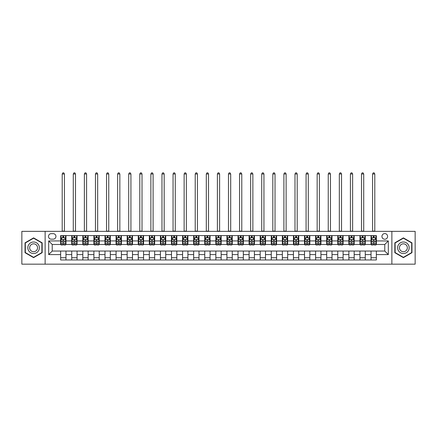 <?xml version="1.0" encoding="UTF-8"?>
<svg xmlns="http://www.w3.org/2000/svg" width="437" height="437" viewBox="0 0 437 437"><rect width="100%" height="100%" fill="white"/><g stroke="black" fill="none" stroke-linecap="round" stroke-linejoin="round"><path stroke-width="0.66" d="M384.779 233.577A2.841 2.841 0 0 0 381.938 236.412A2.841 2.841 0 0 0 384.779 239.252A2.841 2.841 0 0 0 387.614 236.412A2.841 2.841 0 0 0 384.779 233.577M391.869 264.172L415.15 264.172L415.15 231.359L391.869 231.359L391.869 264.172L45.131 264.172L45.131 231.359L21.85 231.359L21.85 264.172L45.131 264.172M51.249 239.165L53.199 239.165A2.748 2.748 0 0 0 55.947 236.412A2.748 2.748 0 0 0 53.199 233.664L51.249 233.664A2.748 2.748 0 0 0 48.496 236.412A2.748 2.748 0 0 0 51.249 239.165M391.869 231.359L45.131 231.359M60.65 254.591L48.676 254.591L48.676 240.934L60.65 240.934L60.65 244.485L52.221 244.485L52.221 251.046L60.65 251.046L60.65 259.96L376.35 259.96L376.35 251.046L384.779 251.046L384.779 244.485L376.35 244.485L376.35 240.934L388.324 240.934L388.324 254.591L376.35 254.591M376.35 240.934L376.35 235.57L60.65 235.57L60.65 240.934M371.029 235.57L371.029 244.485L371.477 244.485M373.16 244.485L374.225 244.485M375.907 244.485L376.35 244.485M371.029 244.485L364.824 244.485M359.946 235.57L359.946 244.485L360.388 244.485M362.076 244.485L363.136 244.485M359.946 244.485L353.741 244.485M348.863 235.57L348.863 244.485L349.305 244.485M350.987 244.485L352.053 244.485M348.863 244.485L342.652 244.485M337.774 235.57L337.774 244.485L338.222 244.485M339.904 244.485L340.969 244.485M337.774 244.485L331.568 244.485M326.69 235.57L326.69 244.485L327.133 244.485M328.821 244.485L329.886 244.485M326.69 244.485L320.485 244.485M315.607 235.57L315.607 244.485L316.049 244.485M317.732 244.485L318.797 244.485M315.607 244.485L309.396 244.485M304.518 235.57L304.518 244.485L304.966 244.485M306.648 244.485L307.714 244.485M304.518 244.485L298.313 244.485M293.435 235.57L293.435 244.485L293.877 244.485M295.565 244.485L296.63 244.485M293.435 244.485L287.229 244.485M282.351 235.57L282.351 244.485L282.794 244.485M284.476 244.485L285.541 244.485M282.351 244.485L276.14 244.485M271.268 235.57L271.268 244.485L271.71 244.485M273.393 244.485L274.458 244.485M271.268 244.485L265.057 244.485M260.179 235.57L260.179 244.485L260.621 244.485M262.309 244.485L263.374 244.485M260.179 244.485L253.973 244.485M249.095 235.57L249.095 244.485L249.538 244.485M251.226 244.485L252.286 244.485M249.095 244.485L242.885 244.485M238.012 235.57L238.012 244.485L238.455 244.485M240.137 244.485L241.202 244.485M238.012 244.485L231.801 244.485M226.923 235.57L226.923 244.485L227.366 244.485M229.054 244.485L230.119 244.485M226.923 244.485L220.718 244.485M215.84 235.57L215.84 244.485L216.282 244.485M217.97 244.485L219.03 244.485M215.84 244.485L209.634 244.485M204.756 235.57L204.756 244.485L205.199 244.485M206.881 244.485L207.946 244.485M204.756 244.485L198.545 244.485M193.667 235.57L193.667 244.485L194.115 244.485M195.798 244.485L196.863 244.485M193.667 244.485L187.462 244.485M182.584 235.57L182.584 244.485L183.027 244.485M184.714 244.485L185.774 244.485M182.584 244.485L176.379 244.485M171.501 235.57L171.501 244.485L171.943 244.485M173.626 244.485L174.691 244.485M171.501 244.485L165.29 244.485M160.412 235.57L160.412 244.485L160.86 244.485M162.542 244.485L163.607 244.485M160.412 244.485L154.206 244.485M149.328 235.57L149.328 244.485L149.771 244.485M151.459 244.485L152.524 244.485M149.328 244.485L143.123 244.485M138.245 235.57L138.245 244.485L138.687 244.485M140.37 244.485L141.435 244.485M138.245 244.485L132.034 244.485M127.156 235.57L127.156 244.485L127.604 244.485M129.286 244.485L130.352 244.485M127.156 244.485L120.951 244.485M116.073 235.57L116.073 244.485L116.515 244.485M118.203 244.485L119.268 244.485M116.073 244.485L109.867 244.485M104.989 235.57L104.989 244.485L105.432 244.485M107.114 244.485L108.179 244.485M104.989 244.485L98.778 244.485M93.906 235.57L93.906 244.485L94.348 244.485M96.031 244.485L97.096 244.485M93.906 244.485L87.695 244.485M82.817 235.57L82.817 244.485L83.259 244.485M84.947 244.485L86.013 244.485M82.817 244.485L76.612 244.485M71.734 235.57L71.734 244.485L72.176 244.485M73.864 244.485L74.924 244.485M71.734 244.485L65.523 244.485M60.65 244.485L61.093 244.485M62.775 244.485L63.84 244.485M60.65 251.046L65.971 251.046L65.971 259.96M376.35 251.046L65.971 251.046M65.971 235.57L65.971 244.485M60.65 237.788L61.093 237.788M62.775 237.788L63.84 237.788M65.523 237.788L65.971 237.788M60.65 257.743L65.971 257.743M71.734 251.046L71.734 259.96M77.054 235.57L77.054 244.485M71.734 237.788L72.176 237.788M73.864 237.788L74.924 237.788M76.612 237.788L77.054 237.788M77.054 251.046L77.054 259.96M71.734 257.743L77.054 257.743M82.817 251.046L82.817 259.96M88.137 251.046L88.137 259.96M82.817 257.743L88.137 257.743M88.137 235.57L88.137 244.485M82.817 237.788L83.259 237.788M84.947 237.788L86.013 237.788M87.695 237.788L88.137 237.788M93.906 251.046L93.906 259.96M99.226 251.046L99.226 259.96M93.906 257.743L99.226 257.743M99.226 235.57L99.226 244.485M93.906 237.788L94.348 237.788M96.031 237.788L97.096 237.788M98.778 237.788L99.226 237.788M104.989 251.046L104.989 259.96M110.31 251.046L110.31 259.96M104.989 257.743L110.31 257.743M110.31 235.57L110.31 244.485M104.989 237.788L105.432 237.788M107.114 237.788L108.179 237.788M109.867 237.788L110.31 237.788M116.073 251.046L116.073 259.96M121.393 251.046L121.393 259.96M116.073 257.743L121.393 257.743M121.393 235.57L121.393 244.485M116.073 237.788L116.515 237.788M118.203 237.788L119.268 237.788M120.951 237.788L121.393 237.788M127.156 251.046L127.156 259.96M132.482 251.046L132.482 259.96M127.156 257.743L132.482 257.743M132.482 235.57L132.482 244.485M127.156 237.788L127.604 237.788M129.286 237.788L130.352 237.788M132.034 237.788L132.482 237.788M138.245 251.046L138.245 259.96M143.565 251.046L143.565 259.96M138.245 257.743L143.565 257.743M143.565 235.57L143.565 244.485M138.245 237.788L138.687 237.788M140.37 237.788L141.435 237.788M143.123 237.788L143.565 237.788M149.328 251.046L149.328 259.96M154.649 251.046L154.649 259.96M149.328 257.743L154.649 257.743M154.649 235.57L154.649 244.485M149.328 237.788L149.771 237.788M151.459 237.788L152.524 237.788M154.206 237.788L154.649 237.788M160.412 251.046L160.412 259.96M165.732 251.046L165.732 259.96M160.412 257.743L165.732 257.743M165.732 235.57L165.732 244.485M160.412 237.788L160.86 237.788M162.542 237.788L163.607 237.788M165.29 237.788L165.732 237.788M171.501 251.046L171.501 259.96M176.821 251.046L176.821 259.96M171.501 257.743L176.821 257.743M176.821 235.57L176.821 244.485M171.501 237.788L171.943 237.788M173.626 237.788L174.691 237.788M176.379 237.788L176.821 237.788M182.584 251.046L182.584 259.96M187.905 251.046L187.905 259.96M182.584 257.743L187.905 257.743M187.905 235.57L187.905 244.485M182.584 237.788L183.027 237.788M184.714 237.788L185.774 237.788M187.462 237.788L187.905 237.788M193.667 251.046L193.667 259.96M198.988 251.046L198.988 259.96M193.667 257.743L198.988 257.743M198.988 235.57L198.988 244.485M193.667 237.788L194.115 237.788M195.798 237.788L196.863 237.788M198.545 237.788L198.988 237.788M204.756 251.046L204.756 259.96M210.077 251.046L210.077 259.96M204.756 257.743L210.077 257.743M210.077 235.57L210.077 244.485M204.756 237.788L205.199 237.788M206.881 237.788L207.946 237.788M209.634 237.788L210.077 237.788M215.84 251.046L215.84 259.96M221.16 251.046L221.16 259.96M215.84 257.743L221.16 257.743M221.16 235.57L221.16 244.485M215.84 237.788L216.282 237.788M217.97 237.788L219.03 237.788M220.718 237.788L221.16 237.788M226.923 251.046L226.923 259.96M232.244 251.046L232.244 259.96M226.923 257.743L232.244 257.743M232.244 235.57L232.244 244.485M226.923 237.788L227.366 237.788M229.054 237.788L230.119 237.788M231.801 237.788L232.244 237.788M238.012 251.046L238.012 259.96M243.333 251.046L243.333 259.96M238.012 257.743L243.333 257.743M243.333 235.57L243.333 244.485M238.012 237.788L238.455 237.788M240.137 237.788L241.202 237.788M242.885 237.788L243.333 237.788M249.095 251.046L249.095 259.96M254.416 251.046L254.416 259.96M249.095 257.743L254.416 257.743M254.416 235.57L254.416 244.485M249.095 237.788L249.538 237.788M251.226 237.788L252.286 237.788M253.973 237.788L254.416 237.788M260.179 251.046L260.179 259.96M265.499 251.046L265.499 259.96M260.179 257.743L265.499 257.743M265.499 235.57L265.499 244.485M260.179 237.788L260.621 237.788M262.309 237.788L263.374 237.788M265.057 237.788L265.499 237.788M271.268 251.046L271.268 259.96M276.588 251.046L276.588 259.96M271.268 257.743L276.588 257.743M276.588 235.57L276.588 244.485M271.268 237.788L271.71 237.788M273.393 237.788L274.458 237.788M276.14 237.788L276.588 237.788M282.351 251.046L282.351 259.96M287.672 251.046L287.672 259.96M282.351 257.743L287.672 257.743M287.672 235.57L287.672 244.485M282.351 237.788L282.794 237.788M284.476 237.788L285.541 237.788M287.229 237.788L287.672 237.788M293.435 251.046L293.435 259.96M298.755 251.046L298.755 259.96M293.435 257.743L298.755 257.743M298.755 235.57L298.755 244.485M293.435 237.788L293.877 237.788M295.565 237.788L296.63 237.788M298.313 237.788L298.755 237.788M304.518 251.046L304.518 259.96M309.844 251.046L309.844 259.96M304.518 257.743L309.844 257.743M309.844 235.57L309.844 244.485M304.518 237.788L304.966 237.788M306.648 237.788L307.714 237.788M309.396 237.788L309.844 237.788M315.607 251.046L315.607 259.96M320.927 251.046L320.927 259.96M315.607 257.743L320.927 257.743M320.927 235.57L320.927 244.485M315.607 237.788L316.049 237.788M317.732 237.788L318.797 237.788M320.485 237.788L320.927 237.788M326.69 251.046L326.69 259.96M332.011 251.046L332.011 259.96M326.69 257.743L332.011 257.743M332.011 235.57L332.011 244.485M326.69 237.788L327.133 237.788M328.821 237.788L329.886 237.788M331.568 237.788L332.011 237.788M337.774 251.046L337.774 259.96M343.094 251.046L343.094 259.96M337.774 257.743L343.094 257.743M343.094 235.57L343.094 244.485M337.774 237.788L338.222 237.788M339.904 237.788L340.969 237.788M342.652 237.788L343.094 237.788M348.863 251.046L348.863 259.96M354.183 251.046L354.183 259.96M348.863 257.743L354.183 257.743M354.183 235.57L354.183 244.485M348.863 237.788L349.305 237.788M350.987 237.788L352.053 237.788M353.741 237.788L354.183 237.788M359.946 251.046L359.946 259.96M365.266 251.046L365.266 259.96M359.946 257.743L365.266 257.743M365.266 235.57L365.266 244.485M359.946 237.788L360.388 237.788M362.076 237.788L363.136 237.788M364.824 237.788L365.266 237.788M371.029 251.046L371.029 259.96M371.029 257.743L376.35 257.743M371.029 237.788L371.477 237.788M373.16 237.788L374.225 237.788M375.907 237.788L376.35 237.788M52.221 244.485L48.676 240.934M52.221 251.046L48.676 254.591M388.324 240.934L384.779 244.485M388.324 254.591L384.779 251.046M33.6 257.644L42.16 252.706L42.16 242.825L33.6 237.881L25.04 242.825L25.04 252.706L33.6 257.644M411.96 242.825L403.4 237.881L394.84 242.825L394.84 252.706L403.4 257.644L411.96 252.706L411.96 242.825M63.84 236.723L62.775 236.723M65.523 243.906L63.84 243.906L63.84 245.015L65.523 245.015L65.523 239.607L64.638 237.832L61.978 237.832L61.093 239.607L61.093 245.015L62.775 245.015L62.775 243.906L61.093 243.906M61.093 239.607L61.093 235.57M65.523 239.607L65.523 235.57M62.775 237.832L62.775 235.57M63.84 235.57L63.84 237.832M63.84 243.906L63.84 240.274C63.485 239.585 63.13 239.585 62.775 240.274L62.775 243.906M62.201 231.359L62.201 173.981L64.419 173.981L63.753 172.828L62.862 172.828L62.201 173.981M64.419 231.359L64.419 173.981M74.924 236.723L73.864 236.723M76.612 243.906L74.924 243.906L74.924 245.015L76.612 245.015L76.612 239.607L75.721 237.832L73.061 237.832L72.176 239.607L72.176 245.015L73.864 245.015L73.864 243.906L72.176 243.906M72.176 239.607L72.176 235.57M76.612 239.607L76.612 235.57M73.864 237.832L73.864 235.57M74.924 235.57L74.924 237.832M74.924 243.906L74.924 240.274C74.569 239.585 74.219 239.585 73.864 240.274L73.864 243.906M73.285 231.359L73.285 173.981L75.503 173.981L74.836 172.828L73.951 172.828L73.285 173.981M75.503 231.359L75.503 173.981M86.013 236.723L84.947 236.723M87.695 243.906L86.013 243.906L86.013 245.015L87.695 245.015L87.695 239.607L86.81 237.832L84.15 237.832L83.259 239.607L83.259 245.015L84.947 245.015L84.947 243.906L83.259 243.906M83.259 239.607L83.259 235.57M87.695 239.607L87.695 235.57M84.947 237.832L84.947 235.57M86.013 235.57L86.013 237.832M86.013 243.906L86.013 240.274C85.657 239.585 85.302 239.585 84.947 240.274L84.947 243.906M84.368 231.359L84.368 173.981L86.586 173.981L85.92 172.828L85.035 172.828L84.368 173.981M86.586 231.359L86.586 173.981M97.096 236.723L96.031 236.723M98.778 243.906L97.096 243.906L97.096 245.015L98.778 245.015L98.778 239.607L97.893 237.832L95.233 237.832L94.348 239.607L94.348 245.015L96.031 245.015L96.031 243.906L94.348 243.906M94.348 239.607L94.348 235.57M98.778 239.607L98.778 235.57M96.031 237.832L96.031 235.57M97.096 235.57L97.096 237.832M97.096 243.906L97.096 240.274C96.741 239.585 96.386 239.585 96.031 240.274L96.031 243.906M95.457 231.359L95.457 173.981L97.67 173.981L97.009 172.828L96.118 172.828L95.457 173.981M97.67 231.359L97.67 173.981M108.179 236.723L107.114 236.723M109.867 243.906L108.179 243.906L108.179 245.015L109.867 245.015L109.867 239.607L108.977 237.832L106.317 237.832L105.432 239.607L105.432 245.015L107.114 245.015L107.114 243.906L105.432 243.906M105.432 239.607L105.432 235.57M109.867 239.607L109.867 235.57M107.114 237.832L107.114 235.57M108.179 235.57L108.179 237.832M108.179 243.906L108.179 240.274C107.824 239.585 107.469 239.585 107.114 240.274L107.114 243.906M106.541 231.359L106.541 173.981L108.758 173.981L108.092 172.828L107.207 172.828L106.541 173.981M108.758 231.359L108.758 173.981M38.593 244.884A5.763 5.763 0 0 0 30.716 242.775A5.763 5.763 0 0 0 28.607 250.647A5.763 5.763 0 0 0 36.484 252.755A5.763 5.763 0 0 0 38.593 244.884M37.019 245.791A3.944 3.944 0 0 0 31.628 244.349A3.944 3.944 0 0 0 30.18 249.74A3.944 3.944 0 0 0 35.572 251.182A3.944 3.944 0 0 0 37.019 245.791M33.6 257.338L25.308 252.553L25.308 242.977L33.6 238.192L41.892 242.977L41.892 252.553L33.6 257.338M403.4 253.531A5.763 5.763 0 0 0 409.163 247.763A5.763 5.763 0 0 0 403.4 242A5.763 5.763 0 0 0 397.637 247.763A5.763 5.763 0 0 0 403.4 253.531M403.4 251.712A3.944 3.944 0 0 0 407.344 247.763A3.944 3.944 0 0 0 403.4 243.819A3.944 3.944 0 0 0 399.451 247.763A3.944 3.944 0 0 0 403.4 251.712M395.108 242.977L403.4 238.192L411.692 242.977L411.692 252.553L403.4 257.338L395.108 252.553L395.108 242.977M119.268 236.723L118.203 236.723M120.951 243.906L119.268 243.906L119.268 245.015L120.951 245.015L120.951 239.607L120.066 237.832L117.406 237.832L116.515 239.607L116.515 245.015L118.203 245.015L118.203 243.906L116.515 243.906M116.515 239.607L116.515 235.57M120.951 239.607L120.951 235.57M118.203 237.832L118.203 235.57M119.268 235.57L119.268 237.832M119.268 243.906L119.268 240.274C118.913 239.585 118.558 239.585 118.203 240.274L118.203 243.906M117.624 231.359L117.624 173.981L119.842 173.981L119.175 172.828L118.29 172.828L117.624 173.981M119.842 231.359L119.842 173.981M130.352 236.723L129.286 236.723M132.034 243.906L130.352 243.906L130.352 245.015L132.034 245.015L132.034 239.607L131.149 237.832L128.489 237.832L127.604 239.607L127.604 245.015L129.286 245.015L129.286 243.906L127.604 243.906M127.604 239.607L127.604 235.57M132.034 239.607L132.034 235.57M129.286 237.832L129.286 235.57M130.352 235.57L130.352 237.832M130.352 243.906L130.352 240.274C129.997 239.585 129.642 239.585 129.286 240.274L129.286 243.906M128.713 231.359L128.713 173.981L130.925 173.981L130.264 172.828L129.374 172.828L128.713 173.981M130.925 231.359L130.925 173.981M141.435 236.723L140.37 236.723M143.123 243.906L141.435 243.906L141.435 245.015L143.123 245.015L143.123 239.607L142.233 237.832L139.572 237.832L138.687 239.607L138.687 245.015L140.37 245.015L140.37 243.906L138.687 243.906M138.687 239.607L138.687 235.57M143.123 239.607L143.123 235.57M140.37 237.832L140.37 235.57M141.435 235.57L141.435 237.832M141.435 243.906L141.435 240.274C141.08 239.585 140.725 239.585 140.37 240.274L140.37 243.906M139.796 231.359L139.796 173.981L142.014 173.981L141.348 172.828L140.463 172.828L139.796 173.981M142.014 231.359L142.014 173.981M152.524 236.723L151.459 236.723M154.206 243.906L152.524 243.906L152.524 245.015L154.206 245.015L154.206 239.607L153.321 237.832L150.661 237.832L149.771 239.607L149.771 245.015L151.459 245.015L151.459 243.906L149.771 243.906M149.771 239.607L149.771 235.57M154.206 239.607L154.206 235.57M151.459 237.832L151.459 235.57M152.524 235.57L152.524 237.832M152.524 243.906L152.524 240.274C152.169 239.585 151.814 239.585 151.459 240.274L151.459 243.906M150.88 231.359L150.88 173.981L153.097 173.981L152.431 172.828L151.546 172.828L150.88 173.981M153.097 231.359L153.097 173.981M163.607 236.723L162.542 236.723M165.29 243.906L163.607 243.906L163.607 245.015L165.29 245.015L165.29 239.607L164.405 237.832L161.745 237.832L160.86 239.607L160.86 245.015L162.542 245.015L162.542 243.906L160.86 243.906M160.86 239.607L160.86 235.57M165.29 239.607L165.29 235.57M162.542 237.832L162.542 235.57M163.607 235.57L163.607 237.832M163.607 243.906L163.607 240.274C163.252 239.585 162.897 239.585 162.542 240.274L162.542 243.906M161.969 231.359L161.969 173.981L164.181 173.981L163.52 172.828L162.63 172.828L161.969 173.981M164.181 231.359L164.181 173.981M174.691 236.723L173.626 236.723M176.379 243.906L174.691 243.906L174.691 245.015L176.379 245.015L176.379 239.607L175.488 237.832L172.828 237.832L171.943 239.607L171.943 245.015L173.626 245.015L173.626 243.906L171.943 243.906M171.943 239.607L171.943 235.57M176.379 239.607L176.379 235.57M173.626 237.832L173.626 235.57M174.691 235.57L174.691 237.832M174.691 243.906L174.691 240.274C174.336 239.585 173.981 239.585 173.626 240.274L173.626 243.906M173.052 231.359L173.052 173.981L175.27 173.981L174.603 172.828L173.718 172.828L173.052 173.981M175.27 231.359L175.27 173.981M185.774 236.723L184.714 236.723M187.462 243.906L185.774 243.906L185.774 245.015L187.462 245.015L187.462 239.607L186.577 237.832L183.917 237.832L183.027 239.607L183.027 245.015L184.714 245.015L184.714 243.906L183.027 243.906M183.027 239.607L183.027 235.57M187.462 239.607L187.462 235.57M184.714 237.832L184.714 235.57M185.774 235.57L185.774 237.832M185.774 243.906L185.774 240.274C185.425 239.585 185.07 239.585 184.714 240.274L184.714 243.906M184.135 231.359L184.135 173.981L186.353 173.981L185.687 172.828L184.802 172.828L184.135 173.981M186.353 231.359L186.353 173.981M196.863 236.723L195.798 236.723M198.545 243.906L196.863 243.906L196.863 245.015L198.545 245.015L198.545 239.607L197.661 237.832L195 237.832L194.115 239.607L194.115 245.015L195.798 245.015L195.798 243.906L194.115 243.906M194.115 239.607L194.115 235.57M198.545 239.607L198.545 235.57M195.798 237.832L195.798 235.57M196.863 235.57L196.863 237.832M196.863 243.906L196.863 240.274C196.508 239.585 196.153 239.585 195.798 240.274L195.798 243.906M195.219 231.359L195.219 173.981L197.437 173.981L196.776 172.828L195.885 172.828L195.219 173.981M197.437 231.359L197.437 173.981M207.946 236.723L206.881 236.723M209.634 243.906L207.946 243.906L207.946 245.015L209.634 245.015L209.634 239.607L208.744 237.832L206.084 237.832L205.199 239.607L205.199 245.015L206.881 245.015L206.881 243.906L205.199 243.906M205.199 239.607L205.199 235.57M209.634 239.607L209.634 235.57M206.881 237.832L206.881 235.57M207.946 235.57L207.946 237.832M207.946 243.906L207.946 240.274C207.591 239.585 207.236 239.585 206.881 240.274L206.881 243.906M206.308 231.359L206.308 173.981L208.525 173.981L207.859 172.828L206.974 172.828L206.308 173.981M208.525 231.359L208.525 173.981M219.03 236.723L217.97 236.723M220.718 243.906L219.03 243.906L219.03 245.015L220.718 245.015L220.718 239.607L219.833 237.832L217.167 237.832L216.282 239.607L216.282 245.015L217.97 245.015L217.97 243.906L216.282 243.906M216.282 239.607L216.282 235.57M220.718 239.607L220.718 235.57M217.97 237.832L217.97 235.57M219.03 235.57L219.03 237.832M219.03 243.906L219.03 240.274C218.68 239.585 218.325 239.585 217.97 240.274L217.97 243.906M217.391 231.359L217.391 173.981L219.609 173.981L218.942 172.828L218.058 172.828L217.391 173.981M219.609 231.359L219.609 173.981M230.119 236.723L229.054 236.723M231.801 243.906L230.119 243.906L230.119 245.015L231.801 245.015L231.801 239.607L230.916 237.832L228.256 237.832L227.366 239.607L227.366 245.015L229.054 245.015L229.054 243.906L227.366 243.906M227.366 239.607L227.366 235.57M231.801 239.607L231.801 235.57M229.054 237.832L229.054 235.57M230.119 235.57L230.119 237.832M230.119 243.906L230.119 240.274C229.764 239.585 229.409 239.585 229.054 240.274L229.054 243.906M228.475 231.359L228.475 173.981L230.692 173.981L230.026 172.828L229.141 172.828L228.475 173.981M230.692 231.359L230.692 173.981M241.202 236.723L240.137 236.723M242.885 243.906L241.202 243.906L241.202 245.015L242.885 245.015L242.885 239.607L242 237.832L239.339 237.832L238.455 239.607L238.455 245.015L240.137 245.015L240.137 243.906L238.455 243.906M238.455 239.607L238.455 235.57M242.885 239.607L242.885 235.57M240.137 237.832L240.137 235.57M241.202 235.57L241.202 237.832M241.202 243.906L241.202 240.274C240.847 239.585 240.492 239.585 240.137 240.274L240.137 243.906M239.563 231.359L239.563 173.981L241.781 173.981L241.115 172.828L240.224 172.828L239.563 173.981M241.781 231.359L241.781 173.981M252.286 236.723L251.226 236.723M253.973 243.906L252.286 243.906L252.286 245.015L253.973 245.015L253.973 239.607L253.083 237.832L250.423 237.832L249.538 239.607L249.538 245.015L251.226 245.015L251.226 243.906L249.538 243.906M249.538 239.607L249.538 235.57M253.973 239.607L253.973 235.57M251.226 237.832L251.226 235.57M252.286 235.57L252.286 237.832M252.286 243.906L252.286 240.274C251.93 239.585 251.581 239.585 251.226 240.274L251.226 243.906M250.647 231.359L250.647 173.981L252.865 173.981L252.198 172.828L251.313 172.828L250.647 173.981M252.865 231.359L252.865 173.981M263.374 236.723L262.309 236.723M265.057 243.906L263.374 243.906L263.374 245.015L265.057 245.015L265.057 239.607L264.172 237.832L261.512 237.832L260.621 239.607L260.621 245.015L262.309 245.015L262.309 243.906L260.621 243.906M260.621 239.607L260.621 235.57M265.057 239.607L265.057 235.57M262.309 237.832L262.309 235.57M263.374 235.57L263.374 237.832M263.374 243.906L263.374 240.274C263.019 239.585 262.664 239.585 262.309 240.274L262.309 243.906M261.73 231.359L261.73 173.981L263.948 173.981L263.282 172.828L262.397 172.828L261.73 173.981M263.948 231.359L263.948 173.981M274.458 236.723L273.393 236.723M276.14 243.906L274.458 243.906L274.458 245.015L276.14 245.015L276.14 239.607L275.255 237.832L272.595 237.832L271.71 239.607L271.71 245.015L273.393 245.015L273.393 243.906L271.71 243.906M271.71 239.607L271.71 235.57M276.14 239.607L276.14 235.57M273.393 237.832L273.393 235.57M274.458 235.57L274.458 237.832M274.458 243.906L274.458 240.274C274.103 239.585 273.748 239.585 273.393 240.274L273.393 243.906M272.819 231.359L272.819 173.981L275.031 173.981L274.37 172.828L273.48 172.828L272.819 173.981M275.031 231.359L275.031 173.981M285.541 236.723L284.476 236.723M287.229 243.906L285.541 243.906L285.541 245.015L287.229 245.015L287.229 239.607L286.339 237.832L283.679 237.832L282.794 239.607L282.794 245.015L284.476 245.015L284.476 243.906L282.794 243.906M282.794 239.607L282.794 235.57M287.229 239.607L287.229 235.57M284.476 237.832L284.476 235.57M285.541 235.57L285.541 237.832M285.541 243.906L285.541 240.274C285.186 239.585 284.831 239.585 284.476 240.274L284.476 243.906M283.903 231.359L283.903 173.981L286.12 173.981L285.454 172.828L284.569 172.828L283.903 173.981M286.12 231.359L286.12 173.981M296.63 236.723L295.565 236.723M298.313 243.906L296.63 243.906L296.63 245.015L298.313 245.015L298.313 239.607L297.428 237.832L294.767 237.832L293.877 239.607L293.877 245.015L295.565 245.015L295.565 243.906L293.877 243.906M293.877 239.607L293.877 235.57M298.313 239.607L298.313 235.57M295.565 237.832L295.565 235.57M296.63 235.57L296.63 237.832M296.63 243.906L296.63 240.274C296.275 239.585 295.92 239.585 295.565 240.274L295.565 243.906M294.986 231.359L294.986 173.981L297.204 173.981L296.537 172.828L295.652 172.828L294.986 173.981M297.204 231.359L297.204 173.981M307.714 236.723L306.648 236.723M309.396 243.906L307.714 243.906L307.714 245.015L309.396 245.015L309.396 239.607L308.511 237.832L305.851 237.832L304.966 239.607L304.966 245.015L306.648 245.015L306.648 243.906L304.966 243.906M304.966 239.607L304.966 235.57M309.396 239.607L309.396 235.57M306.648 237.832L306.648 235.57M307.714 235.57L307.714 237.832M307.714 243.906L307.714 240.274C307.358 239.585 307.003 239.585 306.648 240.274L306.648 243.906M306.075 231.359L306.075 173.981L308.287 173.981L307.626 172.828L306.736 172.828L306.075 173.981M308.287 231.359L308.287 173.981M318.797 236.723L317.732 236.723M320.485 243.906L318.797 243.906L318.797 245.015L320.485 245.015L320.485 239.607L319.594 237.832L316.934 237.832L316.049 239.607L316.049 245.015L317.732 245.015L317.732 243.906L316.049 243.906M316.049 239.607L316.049 235.57M320.485 239.607L320.485 235.57M317.732 237.832L317.732 235.57M318.797 235.57L318.797 237.832M318.797 243.906L318.797 240.274C318.442 239.585 318.087 239.585 317.732 240.274L317.732 243.906M317.158 231.359L317.158 173.981L319.376 173.981L318.71 172.828L317.825 172.828L317.158 173.981M319.376 231.359L319.376 173.981M329.886 236.723L328.821 236.723M331.568 243.906L329.886 243.906L329.886 245.015L331.568 245.015L331.568 239.607L330.683 237.832L328.023 237.832L327.133 239.607L327.133 245.015L328.821 245.015L328.821 243.906L327.133 243.906M327.133 239.607L327.133 235.57M331.568 239.607L331.568 235.57M328.821 237.832L328.821 235.57M329.886 235.57L329.886 237.832M329.886 243.906L329.886 240.274C329.531 239.585 329.176 239.585 328.821 240.274L328.821 243.906M328.242 231.359L328.242 173.981L330.459 173.981L329.793 172.828L328.908 172.828L328.242 173.981M330.459 231.359L330.459 173.981M340.969 236.723L339.904 236.723M342.652 243.906L340.969 243.906L340.969 245.015L342.652 245.015L342.652 239.607L341.767 237.832L339.107 237.832L338.222 239.607L338.222 245.015L339.904 245.015L339.904 243.906L338.222 243.906M338.222 239.607L338.222 235.57M342.652 239.607L342.652 235.57M339.904 237.832L339.904 235.57M340.969 235.57L340.969 237.832M340.969 243.906L340.969 240.274C340.614 239.585 340.259 239.585 339.904 240.274L339.904 243.906M339.331 231.359L339.331 173.981L341.543 173.981L340.882 172.828L339.991 172.828L339.331 173.981M341.543 231.359L341.543 173.981M352.053 236.723L350.987 236.723M353.741 243.906L352.053 243.906L352.053 245.015L353.741 245.015L353.741 239.607L352.85 237.832L350.19 237.832L349.305 239.607L349.305 245.015L350.987 245.015L350.987 243.906L349.305 243.906M349.305 239.607L349.305 235.57M353.741 239.607L353.741 235.57M350.987 237.832L350.987 235.57M352.053 235.57L352.053 237.832M352.053 243.906L352.053 240.274C351.698 239.585 351.343 239.585 350.987 240.274L350.987 243.906M350.414 231.359L350.414 173.981L352.632 173.981L351.965 172.828L351.08 172.828L350.414 173.981M352.632 231.359L352.632 173.981M363.136 236.723L362.076 236.723M364.824 243.906L363.136 243.906L363.136 245.015L364.824 245.015L364.824 239.607L363.939 237.832L361.279 237.832L360.388 239.607L360.388 245.015L362.076 245.015L362.076 243.906L360.388 243.906M360.388 239.607L360.388 235.57M364.824 239.607L364.824 235.57M362.076 237.832L362.076 235.57M363.136 235.57L363.136 237.832M363.136 243.906L363.136 240.274C362.786 239.585 362.431 239.585 362.076 240.274L362.076 243.906M361.497 231.359L361.497 173.981L363.715 173.981L363.049 172.828L362.164 172.828L361.497 173.981M363.715 231.359L363.715 173.981M374.225 236.723L373.16 236.723M375.907 243.906L374.225 243.906L374.225 245.015L375.907 245.015L375.907 239.607L375.022 237.832L372.362 237.832L371.477 239.607L371.477 245.015L373.16 245.015L373.16 243.906L371.477 243.906M371.477 239.607L371.477 235.57M375.907 239.607L375.907 235.57M373.16 237.832L373.16 235.57M374.225 235.57L374.225 237.832M374.225 243.906L374.225 240.274C373.87 239.585 373.515 239.585 373.16 240.274L373.16 243.906M372.581 231.359L372.581 173.981L374.799 173.981L374.138 172.828L373.247 172.828L372.581 173.981M374.799 231.359L374.799 173.981M71.734 254.591L65.971 254.591M71.734 240.934L65.971 240.934M82.817 240.934L77.054 240.934M82.817 254.591L77.054 254.591M93.906 240.934L88.137 240.934M93.906 254.591L88.137 254.591M104.989 240.934L99.226 240.934M104.989 254.591L99.226 254.591M116.073 240.934L110.31 240.934M116.073 254.591L110.31 254.591M127.156 240.934L121.393 240.934M127.156 254.591L121.393 254.591M138.245 240.934L132.482 240.934M138.245 254.591L132.482 254.591M149.328 240.934L143.565 240.934M149.328 254.591L143.565 254.591M160.412 240.934L154.649 240.934M160.412 254.591L154.649 254.591M171.501 240.934L165.732 240.934M171.501 254.591L165.732 254.591M182.584 240.934L176.821 240.934M182.584 254.591L176.821 254.591M193.667 240.934L187.905 240.934M193.667 254.591L187.905 254.591M204.756 240.934L198.988 240.934M204.756 254.591L198.988 254.591M215.84 240.934L210.077 240.934M215.84 254.591L210.077 254.591M226.923 240.934L221.16 240.934M226.923 254.591L221.16 254.591M238.012 240.934L232.244 240.934M238.012 254.591L232.244 254.591M249.095 240.934L243.333 240.934M249.095 254.591L243.333 254.591M260.179 240.934L254.416 240.934M260.179 254.591L254.416 254.591M271.268 240.934L265.499 240.934M271.268 254.591L265.499 254.591M282.351 240.934L276.588 240.934M282.351 254.591L276.588 254.591M293.435 240.934L287.672 240.934M293.435 254.591L287.672 254.591M304.518 240.934L298.755 240.934M304.518 254.591L298.755 254.591M315.607 240.934L309.844 240.934M315.607 254.591L309.844 254.591M326.69 240.934L320.927 240.934M326.69 254.591L320.927 254.591M337.774 240.934L332.011 240.934M337.774 254.591L332.011 254.591M348.863 240.934L343.094 240.934M348.863 254.591L343.094 254.591M359.946 240.934L354.183 240.934M359.946 254.591L354.183 254.591M371.029 240.934L365.266 240.934M371.029 254.591L365.266 254.591M65.501 239.563L61.114 239.563M61.093 237.941L61.923 237.941M64.692 237.941L65.523 237.941M62.775 241.524L61.093 241.524M65.523 241.524L63.84 241.524M63.84 237.291L62.775 237.291M62.201 231.135L64.419 231.135M76.59 239.563L72.198 239.563M72.176 237.941L73.012 237.941M75.776 237.941L76.612 237.941M73.864 241.524L72.176 241.524M76.612 241.524L74.924 241.524M74.924 237.291L73.864 237.291M73.285 231.135L75.503 231.135M87.673 239.563L83.281 239.563M83.259 237.941L84.095 237.941M86.865 237.941L87.695 237.941M84.947 241.524L83.259 241.524M87.695 241.524L86.013 241.524M86.013 237.291L84.947 237.291M84.368 231.135L86.586 231.135M98.757 239.563L94.37 239.563M94.348 237.941L95.179 237.941M97.948 237.941L98.778 237.941M96.031 241.524L94.348 241.524M98.778 241.524L97.096 241.524M97.096 237.291L96.031 237.291M95.457 231.135L97.67 231.135M109.845 239.563L105.454 239.563M105.432 237.941L106.267 237.941M109.031 237.941L109.867 237.941M107.114 241.524L105.432 241.524M109.867 241.524L108.179 241.524M108.179 237.291L107.114 237.291M106.541 231.135L108.758 231.135M120.929 239.563L116.537 239.563M116.515 237.941L117.351 237.941M120.115 237.941L120.951 237.941M118.203 241.524L116.515 241.524M120.951 241.524L119.268 241.524M119.268 237.291L118.203 237.291M117.624 231.135L119.842 231.135M132.012 239.563L127.626 239.563M127.604 237.941L128.434 237.941M131.204 237.941L132.034 237.941M129.286 241.524L127.604 241.524M132.034 241.524L130.352 241.524M130.352 237.291L129.286 237.291M128.713 231.135L130.925 231.135M143.101 239.563L138.709 239.563M138.687 237.941L139.523 237.941M142.287 237.941L143.123 237.941M140.37 241.524L138.687 241.524M143.123 241.524L141.435 241.524M141.435 237.291L140.37 237.291M139.796 231.135L142.014 231.135M154.185 239.563L149.793 239.563M149.771 237.941L150.607 237.941M153.371 237.941L154.206 237.941M151.459 241.524L149.771 241.524M154.206 241.524L152.524 241.524M152.524 237.291L151.459 237.291M150.88 231.135L153.097 231.135M165.268 239.563L160.882 239.563M160.86 237.941L161.69 237.941M164.459 237.941L165.29 237.941M162.542 241.524L160.86 241.524M165.29 241.524L163.607 241.524M163.607 237.291L162.542 237.291M161.969 231.135L164.181 231.135M176.357 239.563L171.965 239.563M171.943 237.941L172.773 237.941M175.543 237.941L176.379 237.941M173.626 241.524L171.943 241.524M176.379 241.524L174.691 241.524M174.691 237.291L173.626 237.291M173.052 231.135L175.27 231.135M187.44 239.563L183.048 239.563M183.027 237.941L183.862 237.941M186.626 237.941L187.462 237.941M184.714 241.524L183.027 241.524M187.462 241.524L185.774 241.524M185.774 237.291L184.714 237.291M184.135 231.135L186.353 231.135M198.524 239.563L194.137 239.563M194.115 237.941L194.946 237.941M197.715 237.941L198.545 237.941M195.798 241.524L194.115 241.524M198.545 241.524L196.863 241.524M196.863 237.291L195.798 237.291M195.219 231.135L197.437 231.135M209.607 239.563L205.221 239.563M205.199 237.941L206.029 237.941M208.799 237.941L209.634 237.941M206.881 241.524L205.199 241.524M209.634 241.524L207.946 241.524M207.946 237.291L206.881 237.291M206.308 231.135L208.525 231.135M220.696 239.563L216.304 239.563M216.282 237.941L217.118 237.941M219.882 237.941L220.718 237.941M217.97 241.524L216.282 241.524M220.718 241.524L219.03 241.524M219.03 237.291L217.97 237.291M217.391 231.135L219.609 231.135M231.779 239.563L227.393 239.563M227.366 237.941L228.201 237.941M230.971 237.941L231.801 237.941M229.054 241.524L227.366 241.524M231.801 241.524L230.119 241.524M230.119 237.291L229.054 237.291M228.475 231.135L230.692 231.135M242.863 239.563L238.476 239.563M238.455 237.941L239.285 237.941M242.054 237.941L242.885 237.941M240.137 241.524L238.455 241.524M242.885 241.524L241.202 241.524M241.202 237.291L240.137 237.291M239.563 231.135L241.781 231.135M253.952 239.563L249.56 239.563M249.538 237.941L250.374 237.941M253.138 237.941L253.973 237.941M251.226 241.524L249.538 241.524M253.973 241.524L252.286 241.524M252.286 237.291L251.226 237.291M250.647 231.135L252.865 231.135M265.035 239.563L260.643 239.563M260.621 237.941L261.457 237.941M264.227 237.941L265.057 237.941M262.309 241.524L260.621 241.524M265.057 241.524L263.374 241.524M263.374 237.291L262.309 237.291M261.73 231.135L263.948 231.135M276.118 239.563L271.732 239.563M271.71 237.941L272.541 237.941M275.31 237.941L276.14 237.941M273.393 241.524L271.71 241.524M276.14 241.524L274.458 241.524M274.458 237.291L273.393 237.291M272.819 231.135L275.031 231.135M287.207 239.563L282.815 239.563M282.794 237.941L283.629 237.941M286.393 237.941L287.229 237.941M284.476 241.524L282.794 241.524M287.229 241.524L285.541 241.524M285.541 237.291L284.476 237.291M283.903 231.135L286.12 231.135M298.291 239.563L293.899 239.563M293.877 237.941L294.713 237.941M297.477 237.941L298.313 237.941M295.565 241.524L293.877 241.524M298.313 241.524L296.63 241.524M296.63 237.291L295.565 237.291M294.986 231.135L297.204 231.135M309.374 239.563L304.988 239.563M304.966 237.941L305.796 237.941M308.566 237.941L309.396 237.941M306.648 241.524L304.966 241.524M309.396 241.524L307.714 241.524M307.714 237.291L306.648 237.291M306.075 231.135L308.287 231.135M320.463 239.563L316.071 239.563M316.049 237.941L316.885 237.941M319.649 237.941L320.485 237.941M317.732 241.524L316.049 241.524M320.485 241.524L318.797 241.524M318.797 237.291L317.732 237.291M317.158 231.135L319.376 231.135M331.546 239.563L327.155 239.563M327.133 237.941L327.969 237.941M330.733 237.941L331.568 237.941M328.821 241.524L327.133 241.524M331.568 241.524L329.886 241.524M329.886 237.291L328.821 237.291M328.242 231.135L330.459 231.135M342.63 239.563L338.243 239.563M338.222 237.941L339.052 237.941M341.821 237.941L342.652 237.941M339.904 241.524L338.222 241.524M342.652 241.524L340.969 241.524M340.969 237.291L339.904 237.291M339.331 231.135L341.543 231.135M353.719 239.563L349.327 239.563M349.305 237.941L350.135 237.941M352.905 237.941L353.741 237.941M350.987 241.524L349.305 241.524M353.741 241.524L352.053 241.524M352.053 237.291L350.987 237.291M350.414 231.135L352.632 231.135M364.802 239.563L360.41 239.563M360.388 237.941L361.224 237.941M363.988 237.941L364.824 237.941M362.076 241.524L360.388 241.524M364.824 241.524L363.136 241.524M363.136 237.291L362.076 237.291M361.497 231.135L363.715 231.135M375.886 239.563L371.499 239.563M371.477 237.941L372.308 237.941M375.077 237.941L375.907 237.941M373.16 241.524L371.477 241.524M375.907 241.524L374.225 241.524M374.225 237.291L373.16 237.291M372.581 231.135L374.799 231.135"/></g></svg>
